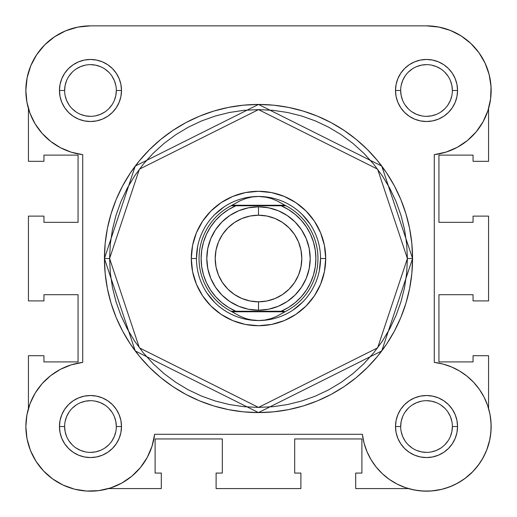 <?xml version="1.0" encoding="UTF-8"?>
<svg xmlns="http://www.w3.org/2000/svg" width="517" height="517" viewBox="0 0 517 517"><rect width="100%" height="100%" fill="white"/><g stroke="black" fill="none" stroke-linecap="round" stroke-linejoin="round"><path stroke-width="0.78" d="M44.74 44.83A64.625 64.625 0 0 1 90.475 25.863L90.436 25.863M78.099 27.058L74.06 27.983M66.182 30.606L61.652 32.649M55.164 36.364L50.834 39.447M45.457 44.126L41.67 48.133M37.411 53.606L34.4 58.363M31.33 64.451L29.262 69.769M27.433 76.264L26.419 81.938L27.433 76.264M25.876 88.601L25.999 94.921L25.876 88.601M26.619 100.421L27.931 106.767M26.968 414.569L26.658 416.34M25.863 425.155L25.876 428.457M26.651 436.703L27.188 439.631M30.29 450.081L30.904 451.593M35.156 459.956L36.946 462.747M42.11 469.397L43.971 471.42L42.11 469.397M52.165 478.587L53.968 479.866M61.601 484.358L64.625 485.773M72.8 488.701L75.133 489.321L72.8 488.701M85.887 491.001L88.491 491.137L85.887 491.001M97.009 490.833L100.317 490.413L97.009 490.833M408.43 488.578L355.696 488.578L355.696 473.068L361.9 473.068L361.9 438.946L294.69 438.946L361.9 438.946L361.9 473.068L355.696 473.068L355.696 488.578L408.43 488.578L416.683 490.413M419.991 490.833L428.509 491.137M431.113 491.001L441.867 489.321M444.2 488.701L452.375 485.773M455.399 484.358L463.032 479.866M464.835 478.587L473.029 471.42L464.835 478.587M474.89 469.397L480.054 462.747L474.89 469.397M481.844 459.956L486.096 451.593M486.71 450.081L489.812 439.631M490.349 436.703L491.124 428.457L490.349 436.703M491.137 425.155L490.342 416.34L491.137 425.155M490.032 414.569L488.565 408.443L488.565 355.709L488.565 408.443M488.565 108.589L489.069 106.767L488.565 108.589M490.381 100.421L491.001 94.921M491.124 88.601L490.581 81.938M489.567 76.264L487.738 69.769M485.67 64.451L482.6 58.363L485.67 64.451M479.589 53.606L475.33 48.133L479.589 53.606M471.543 44.126L466.166 39.454L471.543 44.126M461.836 36.364L455.348 32.649M450.818 30.606L442.94 27.983M439.133 27.104L426.525 25.863L90.475 25.863L77.867 27.104L65.743 30.787L54.569 36.759L44.779 44.792L36.739 54.589A64.625 64.625 0 0 1 36.752 54.569L30.768 65.762L27.091 77.88L25.85 90.488A64.625 64.625 0 0 1 90.475 25.863L426.525 25.863L438.655 27.013L426.525 25.863A64.625 64.625 0 0 1 491.034 86.604A64.625 64.625 0 0 1 434.28 154.648L446.184 152.05L457.39 147.267L467.504 140.462L476.151 131.887L483.04 121.831L487.919 110.664L490.614 98.786L491.034 86.604L489.16 74.564L485.056 63.093L478.871 52.592L470.825 43.441L461.209 35.957L450.352 30.419L438.655 27.013M28.435 108.583A64.625 64.625 0 0 1 25.85 90.449M108.57 488.578L161.304 488.578L108.57 488.578M28.435 355.709L28.435 408.443L28.435 355.709L43.945 355.709L28.435 355.709M43.945 361.913L43.945 355.709L43.945 361.913L78.067 361.913L43.945 361.913M78.067 294.703L78.067 361.913L78.067 294.703L43.945 294.703L43.945 300.907L28.435 300.907L28.435 216.119L28.435 300.907L43.945 300.907L43.945 294.703L78.067 294.703M43.945 216.119L28.435 216.119L43.945 216.119L43.945 222.323L43.945 216.119M78.067 222.323L43.945 222.323L78.067 222.323L78.067 155.113L43.945 155.113L43.945 161.317L28.435 161.317L28.435 108.589L28.435 161.317L43.945 161.317L43.945 155.113L78.067 155.113L78.067 222.323M488.565 108.583L488.565 161.317L473.055 161.317L488.565 161.317L488.565 108.583M473.055 155.113L473.055 161.317L473.055 155.113L438.933 155.113L473.055 155.113M438.933 222.323L438.933 155.113L438.933 222.323L473.055 222.323L473.055 216.119L488.565 216.119L488.565 300.907L473.055 300.907L488.565 300.907L488.565 216.119L473.055 216.119L473.055 222.323L438.933 222.323M473.055 294.703L473.055 300.907L473.055 294.703L438.933 294.703L473.055 294.703M438.933 294.703L438.933 361.913L473.055 361.913L473.055 355.709L488.565 355.709L473.055 355.709L473.055 361.913L438.933 361.913L438.933 294.703M294.69 438.946L294.69 473.068L300.894 473.068L300.894 488.578L216.106 488.578L300.894 488.578L300.894 473.068L294.69 473.068L294.69 438.946M216.106 473.068L216.106 488.578L216.106 473.068L222.31 473.068L216.106 473.068M222.31 438.946L222.31 473.068L222.31 438.946L155.1 438.946L155.1 473.068L161.304 473.068L161.304 488.578L161.304 473.068L155.1 473.068L155.1 438.946L222.31 438.946M452.375 90.501L452.375 90.488A25.85 25.85 0 0 0 426.525 64.638A25.85 25.85 0 0 0 400.675 90.488L395.505 90.488A31.02 31.02 0 0 1 426.525 59.468A31.02 31.02 0 0 1 457.545 90.488L452.375 90.488A25.85 25.85 0 0 1 426.525 116.338A25.85 25.85 0 0 1 400.675 90.488A25.85 25.85 0 0 1 426.525 64.638A25.85 25.85 0 0 1 452.375 90.488L451.877 85.447L450.41 80.6M116.325 426.551L116.325 426.538A25.85 25.85 0 0 0 90.475 400.688A25.85 25.85 0 0 0 64.625 426.538L59.455 426.538A31.02 31.02 0 0 1 90.475 395.518A31.02 31.02 0 0 1 121.495 426.538L116.325 426.538A25.85 25.85 0 0 1 90.475 452.388A25.85 25.85 0 0 1 64.625 426.538A25.85 25.85 0 0 1 90.475 400.688A25.85 25.85 0 0 1 116.325 426.538L115.827 421.497L114.36 416.65M400.675 426.551L400.675 426.538A25.85 25.85 0 0 0 426.525 452.388A25.85 25.85 0 0 0 452.375 426.538A25.85 25.85 0 0 0 426.525 400.688A25.85 25.85 0 0 0 400.675 426.538L395.505 426.538A31.02 31.02 0 0 1 426.525 395.518A31.02 31.02 0 0 1 457.545 426.538L452.375 426.538A25.85 25.85 0 0 1 426.525 452.388A25.85 25.85 0 0 1 400.675 426.538A25.85 25.85 0 0 1 426.525 400.688A25.85 25.85 0 0 1 452.375 426.538L451.877 431.585L450.41 436.432M64.625 90.501L64.625 90.488A25.85 25.85 0 0 0 90.475 116.338A25.85 25.85 0 0 0 116.325 90.488A25.85 25.85 0 0 0 90.475 64.638A25.85 25.85 0 0 0 64.625 90.488L59.455 90.488A31.02 31.02 0 0 1 90.475 59.468A31.02 31.02 0 0 1 121.495 90.488L116.325 90.488A25.85 25.85 0 0 1 90.475 116.338A25.85 25.85 0 0 1 64.625 90.488A25.85 25.85 0 0 1 90.475 64.638A25.85 25.85 0 0 1 116.325 90.488L115.827 95.535L114.36 100.382M325.71 258.513L320.54 258.513L325.71 258.513L324.418 271.625L320.592 284.234L314.381 295.853L306.025 306.038L295.84 314.401L284.221 320.611L271.612 324.437L258.5 325.723L245.388 324.437L232.779 320.611L221.16 314.401L210.975 306.038L202.619 295.853L196.408 284.234L192.583 271.625L191.29 258.513A67.21 67.21 0 0 1 258.5 191.303A67.21 67.21 0 0 1 325.71 258.513A67.21 67.21 0 0 1 258.5 325.723A67.21 67.21 0 0 1 191.29 258.513L192.583 245.401L196.408 232.792L202.619 221.173L210.975 210.988L221.16 202.632L232.779 196.421L245.388 192.595L258.5 191.303L271.612 192.595L284.221 196.421L295.84 202.632L306.025 210.988L314.381 221.173L320.592 232.792L324.418 245.401L325.71 258.513M196.46 258.513L191.29 258.513L196.46 258.513L197.649 246.409M104.434 258.513L135.247 350.953L258.5 412.579L381.753 350.953L412.566 258.513L407.396 258.513L377.617 347.851L258.5 407.409L139.383 347.851L109.604 258.513L104.434 258.513L105.177 243.417L107.394 228.456L111.071 213.792L116.163 199.556L122.626 185.887L130.4 172.924L139.403 160.774L149.562 149.575L160.761 139.422L172.904 130.413L185.874 122.639L199.543 116.176L213.78 111.084L228.443 107.407L243.397 105.19L258.5 104.447L273.603 105.19L288.557 107.407L303.221 111.084L317.457 116.176L331.126 122.639L344.096 130.413L356.239 139.422L367.438 149.575L377.597 160.774L386.6 172.924L394.374 185.887L400.837 199.556L405.929 213.792L409.606 228.456L411.823 243.417L412.566 258.513A154.066 154.066 0 0 1 258.5 412.579A154.066 154.066 0 0 1 104.434 258.513A154.066 154.066 0 0 1 258.5 104.447A154.066 154.066 0 0 1 412.566 258.513L411.823 273.616L409.606 288.57L405.929 303.24L400.837 317.477L394.374 331.138L386.6 344.109L377.597 356.252L367.438 367.458L356.239 377.61L344.096 386.619L331.126 394.387L317.457 400.856L303.221 405.948L288.557 409.619L273.603 411.842L258.5 412.579L243.397 411.842L228.443 409.619L213.78 405.948L199.543 400.856L185.874 394.387L172.904 386.619L160.761 377.61L149.562 367.458L139.403 356.252L130.4 344.109L122.626 331.138L116.163 317.477L111.071 303.24L107.394 288.57L105.177 273.616L104.434 258.513L109.604 258.513L110.321 273.112L112.467 287.562L116.015 301.741L120.939 315.493L127.188 328.702L134.698 341.239L143.403 352.975L153.213 363.8L164.044 373.617L175.78 382.315L188.311 389.831L201.52 396.08L215.279 400.998L229.451 404.553L243.908 406.692L258.5 407.409L273.092 406.692L287.549 404.553L301.721 400.998L315.48 396.08L328.689 389.831L341.22 382.315L352.956 373.617L363.787 363.8L373.597 352.975L382.302 341.239L389.812 328.702L396.061 315.493L400.985 301.741L404.533 287.562L406.679 273.112L407.396 258.513L406.679 243.921L404.533 229.464L400.985 215.292L396.061 201.533L389.812 188.324L382.302 175.793L373.597 164.057L363.787 153.232L352.956 143.416L341.22 134.711L328.689 127.201L315.48 120.952L301.721 116.028L287.549 112.48L273.092 110.334L258.5 109.617L243.908 110.334L229.451 112.48L215.279 116.028L201.52 120.952L188.311 127.201L175.78 134.711L164.044 143.416L153.213 153.232L143.403 164.057L134.698 175.793L127.188 188.324L120.939 201.533L116.015 215.292L112.467 229.464L110.321 243.921L109.604 258.513L139.383 169.175L258.5 109.617L377.617 169.175L407.396 258.513L412.566 258.513L381.753 166.073L258.5 104.447L135.247 166.073L104.434 258.513M140.45 467.517L147.255 457.409L152.037 446.203L154.635 434.293A64.625 64.625 0 0 1 86.591 491.047A64.625 64.625 0 0 1 82.72 362.385L71.275 364.834L60.463 369.306L50.634 375.652L42.116 383.672L35.175 393.094L30.051 403.615L26.91 414.886L25.85 426.538L27 438.668L30.406 450.372L35.944 461.222L43.428 470.845L52.579 478.884L63.074 485.069L74.551 489.172L86.591 491.047L98.766 490.633L110.651 487.932L121.818 483.059L131.867 476.17L140.45 467.517L147.255 457.409L152.037 446.203L154.635 434.293L362.365 434.293L364.071 443.153L366.999 451.69L371.077 459.742L376.247 467.142L382.393 473.746L389.398 479.433L397.127 484.093L405.425 487.621L414.143 489.967L423.1 491.072L432.122 490.924L441.033 489.515L449.661 486.878L457.842 483.072L465.41 478.154L472.221 472.234L478.141 465.429L483.052 457.855L486.865 449.68L489.502 441.046L490.904 432.134L491.06 423.113L489.954 414.156L487.609 405.444L484.074 397.14L479.421 389.411L473.734 382.406L467.122 376.26L459.723 371.096L451.677 367.012L443.14 364.091L434.28 362.385L434.28 154.648L434.28 362.385L443.14 364.091L451.677 367.012M26.91 102.146L25.85 90.488L26.91 102.146L30.051 113.417L35.175 123.931L42.116 133.36L50.634 141.374L60.463 147.726L71.275 152.198L82.72 154.648L82.72 362.385L71.275 364.834L60.463 369.306M400.675 90.481L400.675 90.488A25.85 25.85 0 0 0 426.525 116.338A25.85 25.85 0 0 0 452.375 90.488L457.545 90.488A31.02 31.02 0 0 1 426.525 121.508A31.02 31.02 0 0 1 395.505 90.488L396.1 84.439L397.864 78.616L400.733 73.259L404.591 68.554L409.29 64.696L414.653 61.833L420.476 60.069L426.525 59.468L432.574 60.069L438.397 61.833L443.76 64.696L448.459 68.554L452.317 73.259L455.186 78.616L456.95 84.439L457.545 90.488L456.95 96.543L455.186 102.36L452.317 107.723L448.459 112.422L443.76 116.28L438.397 119.149L432.574 120.913L426.525 121.508L420.476 120.913L414.653 119.149L409.29 116.28L404.591 112.422L400.733 107.723L397.864 102.36L396.1 96.543L395.505 90.488L400.675 90.488L401.173 95.535L402.64 100.382M64.625 426.531L64.625 426.538A25.85 25.85 0 0 0 90.475 452.388A25.85 25.85 0 0 0 116.325 426.538L121.495 426.538A31.02 31.02 0 0 1 90.475 457.558A31.02 31.02 0 0 1 59.455 426.538L60.05 420.489L61.814 414.666L64.683 409.309L68.541 404.604L73.24 400.746L78.603 397.883L84.426 396.119L90.475 395.518L96.524 396.119L102.347 397.883L107.71 400.746L112.409 404.604L116.267 409.309L119.136 414.666L120.9 420.489L121.495 426.538L120.9 432.593L119.136 438.41L116.267 443.773L112.409 448.472L107.71 452.33L102.347 455.199L96.524 456.963L90.475 457.558L84.426 456.963L78.603 455.199L73.24 452.33L68.541 448.472L64.683 443.773L61.814 438.41L60.05 432.593L59.455 426.538L64.625 426.538L65.123 431.585L66.59 436.432M452.375 426.538L457.545 426.538A31.02 31.02 0 0 1 426.525 457.558A31.02 31.02 0 0 1 395.505 426.538L396.1 420.489L397.864 414.666L400.733 409.309L404.591 404.604L409.29 400.746L414.653 397.883L420.476 396.119L426.525 395.518L432.574 396.119L438.397 397.883L443.76 400.746L448.459 404.604L452.317 409.309L455.186 414.666L456.95 420.489L457.545 426.538L456.95 432.593L455.186 438.41L452.317 443.773L448.459 448.472L443.76 452.33L438.397 455.199L432.574 456.963L426.525 457.558L420.476 456.963L414.653 455.199L409.29 452.33L404.591 448.472L400.733 443.773L397.864 438.41L396.1 432.593L395.505 426.538L400.675 426.538L401.173 421.497L402.64 416.65M116.325 90.488L121.495 90.488A31.02 31.02 0 0 1 90.475 121.508A31.02 31.02 0 0 1 59.455 90.488L60.05 84.439L61.814 78.616L64.683 73.259L68.541 68.554L73.24 64.696L78.603 61.833L84.426 60.069L90.475 59.468L96.524 60.069L102.347 61.833L107.71 64.696L112.409 68.554L116.267 73.259L119.136 78.616L120.9 84.439L121.495 90.488L120.9 96.543L119.136 102.36L116.267 107.723L112.409 112.422L107.71 116.28L102.347 119.149L96.524 120.913L90.475 121.508L84.426 120.913L78.603 119.149L73.24 116.28L68.541 112.422L64.683 107.723L61.814 102.36L60.05 96.543L59.455 90.488L64.625 90.488L65.123 85.447L66.59 80.6M491.034 86.604L490.614 98.786L487.919 110.664L483.04 121.831L476.151 131.887M467.504 140.462L457.39 147.267L446.184 152.05L434.28 154.648M489.954 414.156L491.06 423.113M490.904 432.134L489.502 441.046L486.865 449.68M449.661 486.878L441.033 489.515M432.122 490.924L423.1 491.072L414.143 489.967L405.425 487.621L397.127 484.093L389.398 479.433M382.393 473.746L376.247 467.142M371.077 459.742L366.999 451.69L364.071 443.153L362.365 434.293A64.625 64.625 0 0 0 429.116 491.111A64.625 64.625 0 0 0 491.098 429.129A64.625 64.625 0 0 0 434.28 362.385M35.944 461.222L30.406 450.372L27 438.668M26.91 414.886L30.051 403.615M42.116 383.672L50.634 375.652M71.275 152.198L60.463 147.726M42.116 133.36L35.175 123.931M30.768 65.762L36.739 54.589L44.779 44.792L54.569 36.759L65.743 30.787M206.916 292.984L214.633 302.387M246.396 319.364L258.5 320.553L252.16 320.062L245.95 318.601L240.011 316.191L231.041 311.247L235.862 311.247L228.449 307.408L221.67 302.523L215.673 296.713L210.581 290.095L206.503 282.805L203.53 274.999L201.72 266.843L201.113 258.513L201.72 250.183L203.53 242.034L206.503 234.227L210.581 226.937L215.673 220.32L221.67 214.503L228.449 209.624L235.862 205.779L281.138 205.779L288.551 209.624L295.33 214.503L301.327 220.32L306.419 226.937L310.497 234.227L313.47 242.034L315.28 250.183L315.887 258.513L315.28 266.843L313.47 274.999L310.497 282.805L306.419 290.095L301.327 296.713L295.33 302.523L288.551 307.408L281.138 311.247L235.862 311.247L284.033 311.247M292.965 310.097L302.367 302.387M319.351 270.617L320.54 258.513M310.084 224.048L302.367 214.645M270.604 197.668L258.5 196.473A62.04 62.04 0 0 1 320.54 258.513A62.04 62.04 0 0 1 258.5 320.553A62.04 62.04 0 0 0 320.54 258.513A62.04 62.04 0 0 0 258.5 196.473L252.16 196.964L245.95 198.431L240.011 200.842L232.055 205.262L284.945 205.262L276.989 200.842L271.05 198.431L264.84 196.964L258.5 196.473L264.84 196.964L271.05 198.431L276.989 200.842L284.945 205.262L232.055 205.262L231.041 205.779L285.959 205.779L284.945 205.262L285.959 205.779A59.455 59.455 0 0 1 285.959 311.247L284.945 311.764L232.055 311.764L284.945 311.764L276.989 316.191L271.05 318.601L264.84 320.062L258.5 320.553L252.16 320.062L245.95 318.601L240.011 316.191L231.041 311.247A59.455 59.455 0 0 1 231.041 205.779L240.011 200.842L245.95 198.431L252.16 196.964L258.5 196.473A62.04 62.04 0 0 0 196.46 258.513A62.04 62.04 0 0 0 258.5 320.553A62.04 62.04 0 0 1 196.46 258.513A62.04 62.04 0 0 1 258.5 196.473M224.035 206.929L214.633 214.645M68.974 440.898L72.199 444.82M76.109 448.026L80.581 450.423L85.434 451.89M90.469 452.388L95.516 451.89L100.369 450.423M104.828 448.039L108.751 444.82M111.963 440.911L114.36 436.432L115.827 431.585M111.976 412.185L108.751 408.262M104.841 405.05L100.369 402.659L95.516 401.186M90.481 400.688L85.434 401.186L80.581 402.659M76.122 405.044L72.199 408.262M68.987 412.172L66.59 416.65L65.123 421.497M68.974 76.135L72.199 72.212M76.109 69L80.581 66.609L85.434 65.136M90.469 64.638L95.516 65.136L100.369 66.609M104.828 68.994L108.751 72.212M111.963 76.122L114.36 80.6L115.827 85.447M111.976 104.848L108.751 108.77M104.841 111.976L100.369 114.373L95.516 115.84M90.481 116.338L85.434 115.84L80.581 114.373M76.122 111.989L72.199 108.77M68.987 104.861L66.59 100.382L65.123 95.535M405.024 412.185L408.249 408.262M412.159 405.05L416.631 402.659L421.484 401.186M426.519 400.688L431.566 401.186L436.419 402.659M440.878 405.044L444.801 408.262M448.013 412.172L450.41 416.65L451.877 421.497M448.026 440.898L444.801 444.82M440.891 448.026L436.419 450.423L431.566 451.89M426.531 452.388L421.484 451.89L416.631 450.423M412.172 448.039L408.249 444.82M405.037 440.911L402.64 436.432L401.173 431.585M405.024 104.848L408.249 108.77M412.159 111.976L416.631 114.373L421.484 115.84M426.519 116.338L431.566 115.84L436.419 114.373M440.878 111.989L444.801 108.77M448.013 104.861L450.41 100.382L451.877 95.535M448.026 76.135L444.801 72.212M440.891 69L436.419 66.609L431.566 65.136M426.531 64.638L421.484 65.136L416.631 66.609M412.172 68.994L408.249 72.212M405.037 76.122L402.64 80.6L401.173 85.447M82.72 362.385L82.72 154.648A64.625 64.625 0 0 1 25.85 90.488M154.635 434.293L362.365 434.293M258.5 206.813A51.7 51.7 0 0 1 310.2 258.513A51.7 51.7 0 0 1 258.5 310.213A51.7 51.7 0 0 0 310.2 258.513A51.7 51.7 0 0 0 258.5 206.813L258.5 215.214A43.305 43.305 0 0 1 301.805 258.513A43.305 43.305 0 0 1 258.5 301.818L258.5 310.213L268.588 309.224L278.282 306.277L287.226 301.501L295.058 295.071L301.489 287.239L306.264 278.301L309.205 268.601L310.2 258.513L309.205 248.431L306.264 238.731L301.489 229.794L295.058 221.955L287.226 215.531L278.282 210.749L268.588 207.808L258.5 206.813L248.412 207.808L238.718 210.749L229.774 215.531L221.942 221.955L215.511 229.794L210.736 238.731L207.795 248.431L206.8 258.513L207.795 268.601L210.736 278.301L215.511 287.239L221.942 295.071L229.774 301.501L238.718 306.277L248.412 309.224L258.5 310.213L258.5 301.818L250.054 300.984L241.93 298.522L234.44 294.522L227.881 289.139L222.491 282.573L218.491 275.089L216.028 266.966L215.195 258.513L216.028 250.066L218.491 241.943L222.491 234.459L227.881 227.894L234.44 222.51L241.93 218.51L250.054 216.041L258.5 215.214L266.946 216.041L275.07 218.51L282.56 222.51L289.119 227.894L294.509 234.459L298.509 241.943L300.972 250.066L301.805 258.513L300.972 266.966L298.509 275.089L294.509 282.573L289.119 289.139L282.56 294.522L275.07 298.522L266.946 300.984L258.5 301.818A43.305 43.305 0 0 1 215.195 258.513A43.305 43.305 0 0 1 258.5 215.214L258.5 206.813A51.7 51.7 0 0 0 206.8 258.513A51.7 51.7 0 0 0 258.5 310.213A51.7 51.7 0 0 1 206.8 258.513A51.7 51.7 0 0 1 258.5 206.813M234.459 311.247L235.862 311.247A57.387 57.387 0 0 1 235.862 205.779L231.041 205.779A59.455 59.455 0 0 0 231.041 311.247L231.79 311.247M258.5 320.553L264.84 320.062L271.05 318.601L276.989 316.191L285.959 311.247A59.455 59.455 0 0 0 285.959 205.779L281.138 205.779A57.387 57.387 0 0 1 281.138 311.247M235.862 205.779L232.967 205.779M285.21 205.779L282.541 205.779M234.459 205.779L233.083 205.779L234.459 205.779M282.541 311.247L283.917 311.247L282.541 311.247"/></g></svg>
